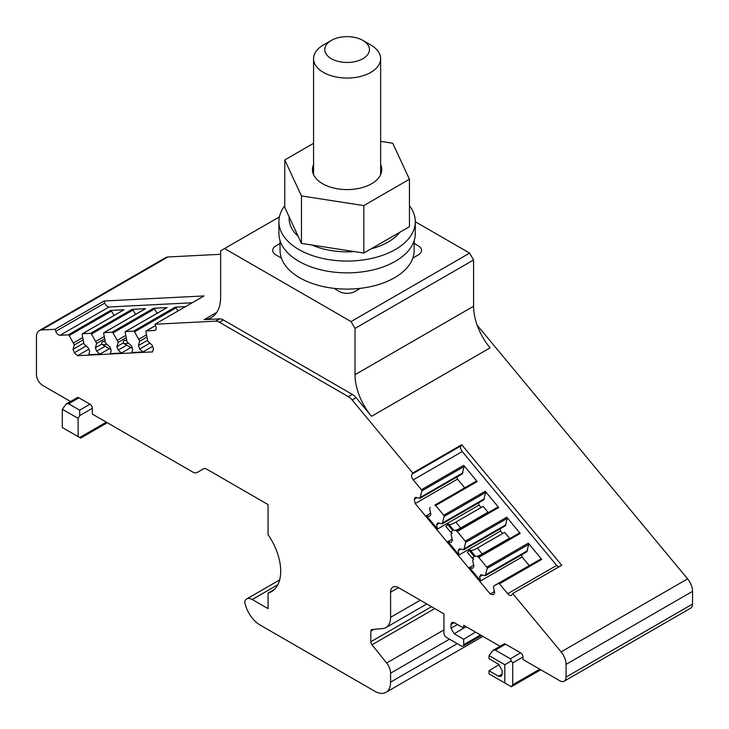 <?xml version="1.0" encoding="UTF-8"?>
<svg xmlns="http://www.w3.org/2000/svg" width="729" height="729" viewBox="0 0 729 729"><rect width="100%" height="100%" fill="white"/><g stroke="black" fill="none" stroke-linecap="round" stroke-linejoin="round"><path stroke-width="1.09" d="M493.096 650.277L503.921 644.017A3.353 1.932 -120 0 1 505.598 644.19L520.624 652.856A3.353 1.932 -120 0 1 522.994 656.966L522.994 659.517L559.754 680.74A8.939 5.167 -120 0 0 564.219 681.187L690.7 608.159A8.939 5.167 -120 0 0 692.55 604.068L692.55 591.347A13.414 7.746 -120 0 0 687.593 578.862L561.12 651.89L512.715 593.543L561.722 565.248L461.721 444.717L412.714 473.012L352.098 399.948A11.181 6.452 -120 0 0 348.325 396.658L219.42 322.236A11.181 6.452 -120 0 0 215.638 321.161L155.022 324.232L204.038 295.938L104.037 301.004L104.794 303.045A4.474 2.579 -120 0 0 109.086 306.982L192.201 302.772M220.632 254.293L167.88 256.973A13.414 7.746 -120 0 0 165.702 257.592L39.229 330.611A13.414 7.746 -120 0 0 36.45 336.752L36.45 374.515A8.939 5.167 -120 0 0 42.774 385.468L70.567 401.506M687.593 578.862L478.579 326.929A11.181 6.452 -120 0 0 477.295 325.544M62.302 409.242L62.302 427.495L78.112 436.625L78.112 418.364L79.689 415.63L79.689 410.154L68.626 403.766L66.248 403.994L62.302 409.242L78.112 418.364M216.786 312.349L204.12 319.666L219.593 318.883A11.181 6.452 -120 0 1 223.366 319.949L352.28 394.38A11.181 6.452 -120 0 1 356.053 397.669L371.526 416.314A44.715 25.816 -120 0 1 355.014 374.706L355.014 328.414L351.059 321.571L469.631 253.109L415.302 221.744M167.88 256.973L41.407 329.991L55.03 329.298L104.037 301.004M41.407 329.991A13.414 7.746 -120 0 0 39.229 330.611M66.394 403.921L77.219 397.669A3.353 1.932 -120 0 1 78.896 397.834L89.968 404.221A3.353 1.932 -120 0 1 92.337 408.331L92.337 414.081L192.72 472.037A8.939 5.167 -120 0 0 197.185 472.474L203.664 468.738A5.586 3.226 -120 0 1 206.462 469.011L268.062 504.577L268.062 534.703A44.715 25.816 -120 0 1 271.443 591.684A44.715 25.816 -120 0 1 268.062 593.114L268.062 608.633L252.252 599.511A11.181 6.452 -120 0 0 246.666 598.956A11.181 6.452 -120 0 0 244.68 601.625A22.362 12.912 -120 0 0 260.153 625.063L374.779 691.238A22.362 12.912 -120 0 0 385.951 692.35A22.362 12.912 -120 0 0 390.589 682.116L390.589 673.177A11.181 6.452 -120 0 0 386.634 662.989L372.009 644.791A3.353 1.932 -120 0 1 370.824 641.739L370.824 631.205A3.353 1.932 -120 0 1 371.517 629.674A3.353 1.932 -120 0 1 372.009 629.519L382.679 628.571A22.362 12.912 -120 0 0 385.951 627.56A22.362 12.912 -120 0 0 390.589 617.326L390.589 592.203A11.181 6.452 -120 0 1 392.904 587.082A11.181 6.452 -120 0 1 398.49 587.638L443.943 613.882L443.943 633.237A3.353 1.932 -120 0 0 446.312 637.337L461.339 646.012A3.353 1.932 -120 0 0 463.015 646.176A3.353 1.932 -120 0 0 463.708 644.646L480.466 634.968M564.219 681.187A8.939 5.167 -120 0 0 566.069 677.086L566.069 664.365A13.414 7.746 -120 0 0 561.12 651.89M107.309 422.72L80.673 438.102L78.112 436.625M500.03 646.268L463.708 625.291L463.708 628.097L454.222 622.621L451.953 622.366L450.959 624.507L450.959 628.152L454.222 633.802L463.708 639.278L463.708 644.646M512.715 593.543L511.958 594.709A4.474 2.579 -120 0 1 511.412 595.229A4.474 2.579 -120 0 1 507.666 593.698L499.474 583.82A1.121 0.647 -120 0 0 498.554 583.428L540.845 559.006A1.121 0.647 60 0 1 541.765 559.407L499.474 583.82M419.95 498.363L462.241 473.941L464.109 466.524L421.818 490.936L419.95 498.363L415.53 497.315L414.254 499.283L415.211 503.548L490.207 593.944L493.424 594.709L494.699 592.732L493.387 586.872L494.144 585.706L498.554 583.428M421.818 490.936A1.121 0.647 -120 0 0 421.417 489.733L413.225 479.864L462.241 451.561A4.474 2.579 -120 0 1 460.974 445.884L461.721 444.717M412.714 473.012L411.958 474.178A4.474 2.579 -120 0 0 413.225 479.864M155.532 325.59L146.319 330.911L154.512 330.492A4.474 2.579 -120 0 0 155.241 330.292A4.474 2.579 -120 0 0 155.778 326.273L155.022 324.232M146.319 330.911A1.121 0.647 -120 0 0 146.137 330.957A1.121 0.647 -120 0 0 145.918 331.649L147.787 341.227L152.206 345.291L153.482 348.726L152.534 351.897L77.538 355.697L74.322 352.736L73.046 349.3L74.349 344.945L69.191 335.531A1.121 0.647 -120 0 0 68.271 334.866L60.07 335.276L109.086 306.982M55.03 329.298L55.787 331.34A4.474 2.579 -120 0 0 60.07 335.276M558.733 566.971A4.474 2.579 -120 0 1 556.683 565.403L462.241 451.561M204.12 319.666A44.715 25.816 -120 0 0 211.374 317.598A44.715 25.816 -120 0 0 220.632 297.122L220.632 250.831L224.587 248.543L351.059 321.571M469.631 253.109L473.586 259.952L473.586 306.253A44.715 25.816 -120 0 0 490.098 347.861L371.526 416.314M512.715 662.898L512.715 684.804L511.33 686.736L504.814 682.982L504.814 664.72L511.33 660.957L512.715 662.898L522.994 656.966M466.205 626.73L463.708 628.097M475.508 632.107L463.708 639.278M499.11 664.602L489.004 670.744L489.004 673.851L504.814 682.982M505.598 644.19L495.328 650.122L492.95 650.35L489.004 655.599L489.004 658.697L498.49 664.174L502.117 670.47L502.117 674.125L501.105 676.448L498.49 676.22L489.004 670.744M495.328 650.122L510.346 658.788L511.33 660.957M464.109 466.524A1.121 0.647 60 0 0 463.708 465.321L477.185 481.559L435.687 505.516L443.742 515.23L485.241 491.264L498.709 507.512L457.211 531.468L465.266 541.173L506.764 517.216L520.242 533.455L478.734 557.412L486.79 567.126L528.297 543.16L541.765 559.407M540.845 559.006L494.144 585.706M494.426 591.511L490.207 593.944M452.162 539.159L447.943 541.592L459.051 554.988L500.55 531.022L502.609 533.51M430.629 513.207L426.41 515.649L437.528 529.035L479.026 505.079L481.085 507.557M415.211 503.548L457.493 479.126L464.564 487.655M473.686 565.103L469.467 567.545L480.575 580.931L522.082 556.974L529.154 565.494M457.493 479.126L457.01 476.966M414.254 499.283L417.052 497.67M420.706 497.187L462.997 472.775M114.079 315.457L111.482 311.119A1.121 0.647 60 0 0 110.553 310.445L124.03 309.761L82.532 333.727L90.587 333.317L132.086 309.36L145.554 308.677L104.056 332.634L112.111 332.224L153.609 308.267L167.087 307.583L125.588 331.54L133.635 331.139L175.142 307.173L185.485 306.654M82.532 333.727A1.121 0.647 60 0 0 82.35 333.773A1.121 0.647 60 0 0 82.131 334.465L83.999 344.042L88.419 348.107L89.694 351.542L88.747 354.713L99.855 354.148L109.122 348.799M77.538 355.697L88.82 349.182M125.588 331.54A1.121 0.647 60 0 0 125.406 331.595A1.121 0.647 60 0 0 125.188 332.278L127.056 341.855L131.475 345.92L132.751 349.364L131.794 352.526L142.911 351.97L152.607 346.366M126.463 340.27L124.695 340.361A1.677 1.312 87.1 0 0 124.222 340.507L124.012 340.625A1.677 1.312 87.1 0 0 124.03 343.66L132.405 348.435M104.056 332.634A1.121 0.647 60 0 0 103.873 332.688A1.121 0.647 60 0 0 103.655 333.372L105.523 342.949L109.942 347.013L111.218 350.458L110.27 353.62L121.378 353.055L130.646 347.706M104.94 341.363L103.172 341.445A1.677 1.312 87.1 0 0 102.689 341.591L102.488 341.71A1.677 1.312 87.1 0 0 102.507 344.753L110.881 349.519M74.322 352.736L86.077 345.956M73.046 349.3L83.671 343.159M74.349 344.945L82.942 339.987M73.602 342.903L82.605 337.7M274.386 589.469L268.062 593.114M473.586 259.952L355.014 328.414M279.426 216.887L224.587 248.543M540.736 669.76L511.33 686.736L510.346 686.171M489.004 655.599L504.814 664.72M434.766 505.124L476.265 481.167L434.766 505.124A1.121 0.647 60 0 1 435.687 505.516M476.265 481.167A1.121 0.647 60 0 1 477.185 481.559M426.41 515.649L429.627 516.405L430.903 514.437L429.6 508.578L430.356 507.402M437.528 529.035L436.571 524.78L437.847 522.802L442.275 523.85L444.134 516.424A1.121 0.647 -120 0 0 443.742 515.23M485.241 491.264A1.121 0.647 60 0 1 485.642 492.467L483.774 499.894L442.275 523.85M450.695 532.234L445.847 526.402L447.706 524.452L448.791 524.242A16.767 3.882 140.3 0 0 455.853 522.128L483.127 506.382L487.983 512.241L487.71 512.669M456.29 531.077L497.789 507.111L456.29 531.077A1.121 0.647 60 0 1 457.211 531.468M497.789 507.111A1.121 0.647 60 0 1 498.709 507.512M479.026 505.079L478.543 502.91M447.943 541.592L451.16 542.358L452.436 540.38L451.123 534.521L451.88 533.355M459.051 554.988L458.104 550.723L459.379 548.755L463.799 549.794L465.667 542.376A1.121 0.647 -120 0 0 465.266 541.173M506.764 517.216A1.121 0.647 60 0 1 507.165 518.419L505.297 525.837L463.799 549.794M472.228 558.186L467.398 552.363L469.239 550.404L470.323 550.195A16.767 3.882 140.3 0 0 477.377 548.071L504.65 532.334L509.516 538.193L509.234 538.613M477.814 557.02L519.321 533.063L477.814 557.02A1.121 0.647 60 0 1 478.734 557.412M519.321 533.063A1.121 0.647 60 0 1 520.242 533.455M500.55 531.022L500.067 528.853M469.467 567.545L472.684 568.301L473.959 566.333L472.656 560.473L473.403 559.298M480.575 580.931L479.627 576.675L480.903 574.698L485.323 575.746L487.191 568.319A1.121 0.647 -120 0 0 486.79 567.126M528.297 543.16A1.121 0.647 60 0 1 528.689 544.363L526.83 551.789L485.323 575.746M522.082 556.974L521.6 554.805M458.104 550.723L460.892 549.11M448.617 524.124L453.657 530.101A16.767 3.882 140.3 0 0 460.71 527.987L487.983 512.241M453.484 529.983L450.713 532.261L452.089 533.236M436.571 524.78L439.368 523.167M479.627 576.675L482.425 575.063M470.15 550.067L475.18 556.054A16.767 3.882 140.3 0 0 482.243 553.931L509.516 538.193M475.007 555.926L472.237 558.204L473.622 559.179M99.855 354.148L96.638 351.196L95.362 347.751L96.675 343.395L91.508 333.991A1.121 0.647 -120 0 0 90.587 333.317M132.086 309.36A1.121 0.647 60 0 1 133.006 310.025L135.603 314.372M121.378 353.055L118.162 350.102L116.895 346.658L118.198 342.311L113.031 332.898A1.121 0.647 -120 0 0 112.111 332.224M153.609 308.267A1.121 0.647 60 0 1 154.53 308.941L157.127 313.279M142.911 351.97L139.695 349.009L138.419 345.573L139.722 341.218L134.564 331.804A1.121 0.647 -120 0 0 133.635 331.139M175.142 307.173A1.121 0.647 60 0 1 176.063 307.848L177.949 311.001M96.638 351.196L105.076 346.321M139.695 349.009L149.873 343.14M118.162 350.102L126.6 345.227M443.022 522.684L484.53 498.718M464.555 548.627L506.054 524.67M486.079 574.58L527.577 550.614M101.887 343.988L95.362 347.751M96.675 343.395L104.475 338.894M95.918 341.354L104.138 336.616M123.411 342.894L116.895 346.658M118.198 342.311L125.999 337.8M117.442 340.27L125.661 335.522M138.419 345.573L147.468 340.352M139.722 341.218L146.739 337.172M138.966 339.176L146.401 334.884M333.8 288.329L339.204 291.445A11.181 6.452 0 0 0 355.014 291.445L360.418 288.329M412.851 258.057L418.255 254.931A11.181 6.452 0 0 0 421.526 250.375A11.181 6.452 0 0 0 418.255 245.81L414.181 243.459M280.036 243.459L275.963 245.81A11.181 6.452 0 0 0 272.692 250.375A11.181 6.452 0 0 0 275.963 254.931L281.367 258.057M331.303 40.432L323.394 44.998A33.534 19.364 0 0 0 313.57 58.685A33.534 19.364 0 0 0 323.394 72.381A33.534 19.364 0 0 0 359.944 76.581A33.534 19.364 0 0 0 380.647 58.685A33.534 19.364 0 0 0 370.824 44.998L362.924 40.432A22.362 12.912 0 0 0 331.303 40.432A22.362 12.912 0 0 0 331.303 58.685A22.362 12.912 0 0 0 362.914 58.685A22.362 12.912 0 0 0 362.924 40.432L370.824 44.998M313.57 143.312L284.766 159.943L301.469 195.937L363.817 205.587L409.452 179.234L392.749 143.239L380.647 141.371M313.57 164.554A34.655 20.011 0 0 0 312.459 169.593A34.655 20.011 0 0 0 322.601 183.735A34.655 20.011 0 0 0 360.372 188.073A34.655 20.011 0 0 0 381.768 169.593A34.655 20.011 0 0 0 380.647 164.554M284.766 159.943L284.766 207.41L301.469 243.404L363.817 253.045L409.452 226.701L409.452 179.234M363.817 253.045L363.817 205.587M301.469 243.404L301.469 195.937M409.452 205.733A68.189 39.375 180 0 1 415.302 221.689L415.302 233.48A68.189 39.375 180 0 1 366.304 271.261A68.189 39.375 180 0 1 278.915 233.48L278.915 221.689A68.189 39.375 180 0 1 284.766 205.733M415.302 221.689A68.189 39.375 180 0 1 366.304 259.469A68.189 39.375 180 0 1 278.915 221.689M414.181 240.588L414.181 250.375A67.077 38.728 180 0 1 372.774 286.151A67.077 38.728 180 0 1 299.683 277.758A67.077 38.728 180 0 1 280.036 250.375L280.036 240.588M478.579 326.929L477.951 327.285M356.053 397.669L352.098 399.948M219.593 318.883L215.638 321.161M457.229 643.643L390.589 682.116M449.483 639.169L390.589 673.177M443.943 629.902L386.634 662.989M434.748 608.569L372.009 644.791M431.504 606.701L370.824 641.739M374.059 629.337L370.824 631.205M420.241 600.204L390.589 617.326M398.49 587.638L390.589 592.203M692.55 604.068L566.069 677.086M692.55 591.347L566.069 664.365M92.337 408.331L79.689 415.63M79.689 437.537L106.325 422.155M78.896 397.834L68.626 403.766M411.958 474.178L460.974 445.884M352.28 394.38L348.325 396.658M473.586 306.253L355.014 374.706M223.366 319.949L219.42 322.236M55.787 331.34L104.794 303.045M277.849 584.731L252.252 599.511M539.752 669.195L512.715 684.804M89.968 404.221L79.689 410.154M454.222 633.802L463.662 628.07M457.548 624.543L450.959 628.152M450.959 624.507L454.304 622.666M520.624 652.856L510.346 658.788M556.683 565.403L507.666 593.698M463.708 465.321L421.417 489.733M155.778 329.763L154.512 330.492M110.553 310.445L68.271 334.866M111.482 311.119L69.191 335.531M498.49 676.22L502.117 674.015M444.134 516.424L485.642 492.467M465.667 542.376L507.165 518.419M487.191 568.319L528.689 544.363M91.508 333.991L133.006 310.025M113.031 332.898L154.53 308.941M134.564 331.804L176.063 307.848M124.03 343.66L128.751 343.423M102.507 344.753L107.227 344.507M455.853 522.128L460.71 527.987M477.377 548.071L482.243 553.931M448.791 524.242L453.657 530.101M447.916 524.333L452.773 530.193M447.706 524.452L452.572 530.311M470.323 550.195L475.18 556.054M469.44 550.286L474.306 556.145M469.239 550.404L474.096 556.263M124.222 340.507L126.509 340.388M124.012 340.625L126.545 340.498M102.689 341.591L104.976 341.473M102.488 341.71L105.022 341.582M354.367 251.587A58.001 33.488 180 0 1 312.048 245.044M298.207 236.369A58.001 33.488 180 0 1 289.158 216.877M399.929 232.196A58.001 33.488 180 0 1 371.07 248.862M482.899 636.371L385.951 692.35M426.793 603.976L385.951 627.56M279.672 579.901L246.666 598.956M463.015 646.176L481.45 635.533M146.137 330.957L155.514 325.553M82.35 333.773L123.848 309.816M103.873 332.688L145.372 308.722M125.406 331.595L166.905 307.638M445.847 526.402L450.713 532.261M467.38 552.345L472.237 558.204M313.57 174.632L313.57 58.685M380.647 174.632L380.647 58.685"/></g></svg>
